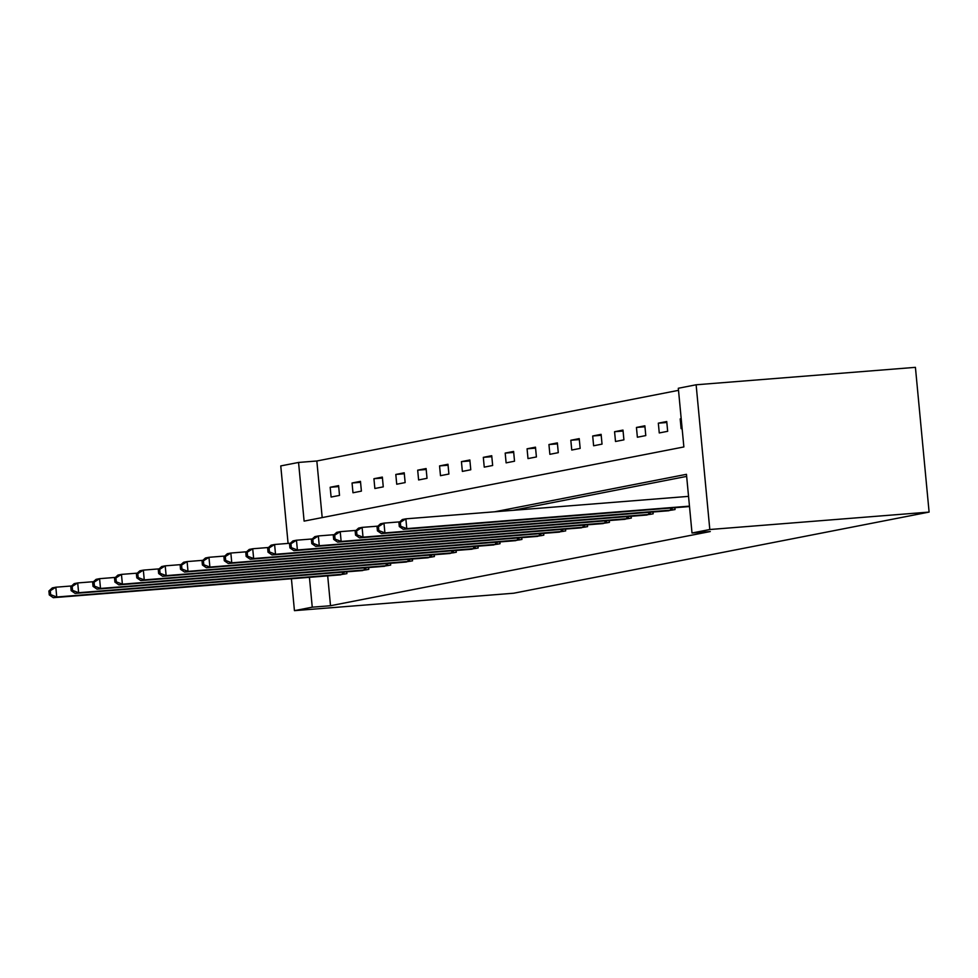 <?xml version="1.0" encoding="UTF-8"?>
<svg xmlns="http://www.w3.org/2000/svg" width="978" height="978" viewBox="0 0 978 978"><rect width="100%" height="100%" fill="white"/><g stroke="black" fill="none" stroke-linecap="round" stroke-linejoin="round"><path stroke-width="1.47" d="M288.082 543.413L280.759 465.919L298.559 462.447L304.109 521.115L683.866 446.946L678.316 388.266L696.128 384.782L915.42 367.349L929.1 512.081L513.719 593.218L294.439 610.651L312.251 607.179L330.515 605.724L710.272 531.543L692.008 532.998L686.458 474.318L494.672 511.787M678.524 390.344L316.835 460.993L298.559 462.447M316.835 460.993L322.19 517.582M331.102 497.044L339.513 495.406L338.596 485.626L330.173 487.264L331.102 497.044M352.972 492.778L361.395 491.127L360.466 481.347L352.056 482.998L352.972 492.778M374.855 488.499L383.266 486.861L382.349 477.081L373.926 478.719L374.855 488.499M396.726 484.232L405.149 482.582L404.22 472.802L395.809 474.452L396.726 484.232M418.608 479.954L427.019 478.315L426.102 468.535L417.679 470.173L418.608 479.954M440.479 475.675L448.902 474.037L447.973 464.257L439.562 465.907L440.479 475.675M462.362 471.408L470.773 469.758L469.856 459.99L461.433 461.628L462.362 471.408M484.244 467.129L492.655 465.491L491.726 455.711L483.315 457.349L484.244 467.129M506.115 462.863L514.526 461.213L513.609 451.433L505.186 453.083L506.115 462.863M527.998 458.584L536.409 456.946L535.479 447.166L527.069 448.804L527.998 458.584M549.868 454.318L558.279 452.667L557.362 442.887L548.939 444.538L549.868 454.318M571.751 450.039L580.162 448.401L579.233 438.621L570.822 440.259L571.751 450.039M593.622 445.772L602.032 444.122L601.115 434.342L592.692 435.992L593.622 445.772M615.504 441.494L623.915 439.856L622.986 430.075L614.575 431.714L615.504 441.494M637.375 437.227L645.786 435.577L644.869 425.797L636.446 427.447L637.375 437.227M659.258 432.948L667.668 431.31L666.739 421.53L658.328 423.168L659.258 432.948M681.201 418.706L680.199 418.902L681.128 428.682L682.118 428.486M686.654 476.396L512.937 510.333M327.691 575.859L330.515 605.724M338.474 575.003L346.909 573.634L346.738 571.812M360.344 570.724L368.792 569.367L368.608 567.533M382.227 566.445L390.662 565.088L390.491 563.255M404.097 562.179L412.545 560.822L412.374 558.988M425.98 557.9L434.415 556.543L434.244 554.709M447.851 553.634L456.298 552.264L456.127 550.443M469.733 549.355L478.169 547.998L477.997 546.164M491.604 545.088L500.051 543.719L499.88 541.898M513.487 540.81L521.922 539.453L521.751 537.619M535.357 536.543L543.805 535.174L543.634 533.352M557.24 532.264L565.675 530.907L565.504 529.074M579.11 527.998L587.558 526.629L587.387 524.807M600.993 523.719L609.428 522.362L609.257 520.528M622.864 519.452L631.311 518.083L631.14 516.262M644.746 515.174L653.182 513.817L653.011 511.983M666.617 510.895L675.065 509.538L674.893 507.704M688.5 506.628L689.514 506.714M692.008 532.998L709.808 529.514L929.1 512.081M709.808 529.514L696.128 384.782M291.42 578.744L294.439 610.651M309.427 577.301L312.251 607.179M338.681 486.592L330.173 487.264M360.564 482.313L352.056 482.998M382.435 478.046L373.926 478.719M404.317 473.768L395.809 474.452M426.188 469.501L417.679 470.173M448.071 465.222L439.562 465.907M469.941 460.956L461.433 461.628M491.824 456.677L483.315 457.349M513.694 452.411L505.186 453.083M535.577 448.132L527.069 448.804M557.448 443.853L548.939 444.538M579.331 439.587L570.822 440.259M601.201 435.308L592.692 435.992M623.084 431.041L614.575 431.714M644.954 426.763L636.446 427.447M666.837 422.496L658.328 423.168M681.214 418.816L680.199 418.902M48.9 591.005L49.267 594.917L50.673 594.648L50.306 590.736L48.9 591.005L52.323 587.9L55.832 587.216L56.748 596.996L344.635 574.074M50.673 594.648L56.748 596.996L53.252 597.68L340.772 574.832M50.306 590.736L55.832 587.216L71.626 585.956M49.267 594.917L53.252 597.68M70.783 586.739L71.15 590.651L72.543 590.37L72.176 586.458L70.783 586.739L74.194 583.621L77.702 582.937L78.631 592.717L366.518 569.807M72.543 590.37L78.631 592.717L75.123 593.401L362.642 570.565M72.176 586.458L77.702 582.937L93.509 581.69M71.15 590.651L75.123 593.401M92.653 582.46L93.02 586.372L94.426 586.103L94.059 582.191L92.653 582.46L96.076 579.355L99.585 578.67L100.502 588.45L388.388 565.529M94.426 586.103L100.502 588.45L97.005 589.135L384.525 566.286M94.059 582.191L99.585 578.67L115.38 577.411M93.02 586.372L97.005 589.135M114.536 578.181L114.903 582.093L116.296 581.824L115.93 577.912L114.536 578.181L117.947 575.076L121.455 574.392L122.384 584.172L410.271 561.262M116.296 581.824L122.384 584.172L118.876 584.856L406.396 562.02M115.93 577.912L121.455 574.392L137.262 573.145M114.903 582.093L118.876 584.856M136.407 573.915L136.773 577.827L138.179 577.558L137.812 573.646L136.407 573.915L139.83 570.81L143.338 570.125L144.255 579.905L432.142 556.983M138.179 577.558L144.255 579.905L140.759 580.59L428.278 557.741M137.812 573.646L143.338 570.125L159.133 568.866M136.773 577.827L140.759 580.59M158.289 569.636L158.656 573.548L160.062 573.279L159.683 569.367L158.289 569.636L161.7 566.531L165.209 565.846L166.138 575.626L454.024 552.717M160.062 573.279L166.138 575.626L162.629 576.311L450.149 553.475M159.683 569.367L165.209 565.846L181.016 564.599M158.656 573.548L162.629 576.311M180.16 565.37L180.527 569.282L181.932 569L181.566 565.088L180.16 565.37L183.583 562.264L187.091 561.58L188.008 571.36L475.907 548.438M181.932 569L188.008 571.36L184.512 572.044L472.032 549.196M181.566 565.088L187.091 561.58L202.886 560.321M180.527 569.282L184.512 572.044M202.043 561.091L202.409 565.003L203.815 564.734L203.436 560.822L202.043 561.091L205.466 557.986L208.962 557.301L209.891 567.081L497.778 544.171M203.815 564.734L209.891 567.081L206.382 567.766L493.902 544.929M203.436 560.822L208.962 557.301L224.769 556.042M202.409 565.003L206.382 567.766M223.913 556.824L224.28 560.736L225.686 560.455L225.319 556.543L223.913 556.824L227.336 553.719L230.845 553.035L231.762 562.815L519.66 539.893M225.686 560.455L231.762 562.815L228.265 563.499L515.785 540.651M225.319 556.543L230.845 553.035L246.639 551.775M224.28 560.736L228.265 563.499M245.796 552.546L246.163 556.458L247.568 556.189L247.189 552.277L245.796 552.546L249.219 549.44L252.715 548.756L253.644 558.536L541.531 535.626M247.568 556.189L253.644 558.536L250.136 559.22L537.655 536.372M247.189 552.277L252.715 548.756L268.522 547.497M246.163 556.458L250.136 559.22M267.666 548.279L268.033 552.191L269.439 551.91L269.072 547.998L267.666 548.279L271.089 545.174L274.598 544.489L275.515 554.269L563.414 531.347M269.439 551.91L275.515 554.269L272.018 554.954L559.538 532.105M269.072 547.998L274.598 544.489L290.393 543.23M268.033 552.191L272.018 554.954M289.549 544L289.916 547.912L291.322 547.643L290.943 543.731L289.549 544L292.972 540.895L296.468 540.211L297.398 549.991L585.284 527.081M291.322 547.643L297.398 549.991L293.889 550.675L581.409 527.827M290.943 543.731L296.468 540.211L312.275 538.951M289.916 547.912L293.889 550.675M311.42 539.734L311.786 543.646L313.192 543.365L312.826 539.453L311.42 539.734L314.843 536.629L318.351 535.944L319.268 545.724L607.167 522.802M313.192 543.365L319.268 545.724L315.772 546.409L603.292 523.56M312.826 539.453L318.351 535.944L334.146 534.685M311.786 543.646L315.772 546.409M333.302 535.455L333.669 539.367L335.075 539.098L334.696 535.186L333.302 535.455L336.725 532.35L340.222 531.665L341.151 541.445L629.037 518.523M335.075 539.098L341.151 541.445L337.642 542.13L625.162 519.281M334.696 535.186L340.222 531.665L356.029 530.406M333.669 539.367L337.642 542.13M355.173 531.188L355.54 535.1L356.946 534.819L356.579 530.907L355.173 531.188L358.596 528.083L362.104 527.386L363.021 537.166L650.92 514.257M356.946 534.819L363.021 537.166L359.525 537.851L647.045 515.015M356.579 530.907L362.104 527.386L377.899 526.14M355.54 535.1L359.525 537.851M377.056 526.91L377.422 530.822L378.828 530.553L378.449 526.641L377.056 526.91L380.479 523.805L383.975 523.12L384.904 532.9L672.791 509.978M378.828 530.553L384.904 532.9L381.396 533.585L668.915 510.736M378.449 526.641L383.975 523.12L399.782 521.861M377.422 530.822L381.396 533.585M398.926 522.643L399.293 526.543L400.699 526.274L400.332 522.362L398.926 522.643L402.349 519.526L405.858 518.841L406.787 528.621L689.466 506.139M400.699 526.274L406.787 528.621L403.278 529.306L689.502 506.543M400.332 522.362L405.858 518.841L688.536 496.372M399.293 526.543L403.278 529.306M342.557 574.269L342.361 572.154M344.024 574.135L343.828 572.032M364.427 569.991L364.232 567.876M365.894 569.868L365.699 567.766M386.31 565.724L386.114 563.609M387.777 565.59L387.581 563.487M408.181 561.445L407.985 559.33M409.648 561.323L409.452 559.22M430.063 557.179L429.868 555.064M431.53 557.044L431.335 554.942M451.934 552.9L451.738 550.785M453.401 552.778L453.205 550.675M473.817 548.634L473.621 546.519M475.284 548.499L475.088 546.396M495.699 544.355L495.491 542.24M497.154 544.22L496.958 542.13M517.57 540.076L517.374 537.973M519.037 539.954L518.841 537.851M539.453 535.81L539.245 533.695M540.907 535.675L540.712 533.585M561.323 531.531L561.127 529.428M562.79 531.409L562.594 529.306M583.206 527.264L582.998 525.149M584.661 527.13L584.465 525.039M605.076 522.986L604.881 520.883M606.543 522.863L606.348 520.761M626.959 518.719L626.751 516.604M628.414 518.584L628.218 516.482M648.83 514.44L648.634 512.338M650.297 514.318L650.101 512.215M670.712 510.174L670.505 508.059M672.167 510.039L671.972 507.937"/></g></svg>
